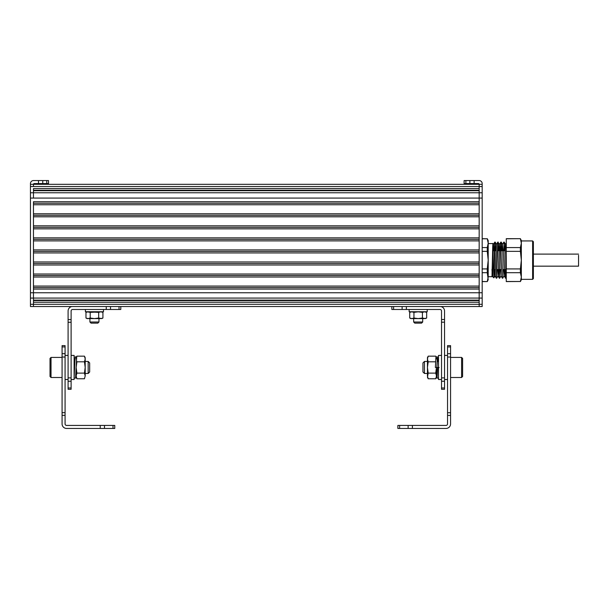 <?xml version="1.0" encoding="UTF-8"?>
<svg xmlns="http://www.w3.org/2000/svg" width="609" height="609" viewBox="0 0 609 609"><rect width="100%" height="100%" fill="white"/><g stroke="black" fill="none" stroke-linecap="round" stroke-linejoin="round"><path stroke-width="0.91" d="M38.496 180.561L33.465 180.561A3.015 3.015 0 0 0 30.45 183.568L30.45 306.525L482.183 306.525L482.183 184.321L33.465 184.321L33.465 186.529L33.465 184.321A0.754 0.754 0 0 1 34.218 183.568L48.522 183.568L48.522 180.561L38.496 180.561L38.496 183.568M479.169 184.321L479.169 188.584L33.465 188.584L33.465 192.764L33.465 190.708L479.169 190.708L479.169 198.085L33.465 198.085L33.465 192.764L479.169 192.764L479.169 184.321A0.754 0.754 0 0 0 478.415 183.568L464.111 183.568L464.111 180.561L465.877 180.561L465.877 183.568M479.169 190.259L33.465 190.259M479.169 201.739L33.465 201.739L33.465 292.754L33.465 289.077L479.169 289.077M479.169 203.246L33.465 203.246M479.169 204.753L33.465 204.753M479.169 213.789L33.465 213.789M479.169 215.289L33.465 215.289M479.169 216.796L33.465 216.796M479.169 225.832L33.465 225.832M479.169 227.34L33.465 227.34M479.169 228.847L33.465 228.847M479.169 237.875L33.465 237.875M479.169 239.383L33.465 239.383M479.169 240.89L33.465 240.89L33.465 249.926L479.169 249.926L479.169 240.89M479.169 251.433L33.465 251.433M479.169 252.933L33.465 252.933L33.465 261.969L479.169 261.969L479.169 252.933M479.169 263.476L33.465 263.476M479.169 264.984L33.465 264.984M479.169 274.02L33.465 274.02M479.169 275.519L33.465 275.519M479.169 277.026L33.465 277.026M479.169 286.063L33.465 286.063M479.169 287.57L33.465 287.57M479.169 306.525L479.169 198.085L482.183 198.085M30.45 292.754L33.465 292.754L33.465 306.525M479.169 300.138L33.465 300.138M479.169 300.587L33.465 300.587M479.169 302.262L33.465 302.262M493.465 244.399L494.805 242.085L494.226 254.417L492.719 276.699L491.981 275.907L493.465 244.399L493.937 250.725M494.554 269.551L495.026 275.877L496.48 244.399L497.812 242.093L496.183 277.346M497.561 269.551L498.033 275.877L499.494 244.399L499.966 250.725M500.575 269.551L501.047 275.877L502.501 244.399L502.973 250.725M503.59 269.551L504.062 275.877L505.516 244.399L506.269 243.09M506.269 254.417L505.394 278.184L504.876 269.551M504.351 250.725L504.031 243.235M502.356 278.206L504.206 242.07L502.356 278.206L500.994 275.877M501.336 250.725L501.024 243.235M499.342 278.206L501.192 242.07L500.788 242.222L499.342 278.206L498.855 269.551M498.329 250.725L498.01 243.235M495.315 250.725L494.995 243.235M492.719 274.126C492.552 277.331 492.384 277.537 492.217 274.743L491.981 269.323M492.422 276.684L492.217 274.743M488.205 276.699L491.981 276.699L492.719 246.889L492.932 243.387L493.153 248.122M492.719 276.699L493.884 277.849L495.17 242.07L495.665 250.725M496.335 278.206L498.185 242.07L498.672 250.725M499.197 269.551L499.517 277.042M502.554 244.399L501.215 242.085L501.687 250.725M505.561 244.399L504.229 242.085L504.694 250.725M504.008 275.877L505.736 278.191L506.269 267.176M494.226 267.176L494.226 254.417M492.719 250.725L492.917 243.379M482.183 281.594L487.269 281.594L482.183 281.487M482.183 272.695L487.269 272.695L487.269 268.927L482.183 268.927M482.183 251.35L487.269 251.35L487.269 247.581L482.183 247.581M482.183 238.789L487.269 238.789L482.183 238.682M487.269 281.487L488.205 277.095L488.205 243.189L487.269 238.789M487.269 247.581L488.205 243.189L488.205 240.563L487.269 238.682M487.269 268.927L488.205 260.142L487.269 251.35M487.269 281.594L488.205 279.714L487.269 272.695M506.269 281.487L520.398 281.487L506.269 281.594L506.269 238.682L520.398 238.682L506.269 238.789M532.624 240.943L533.377 241.697L533.377 278.587L532.624 279.341L532.624 240.943L521.334 240.943M520.398 281.594L521.334 279.714L521.334 240.563L520.398 238.682M506.269 247.581L520.398 247.581L521.334 243.189L520.398 238.789M520.398 247.581L520.398 251.35L506.269 251.35M506.269 268.927L520.398 268.927L521.334 260.142L520.398 251.35M520.398 281.487L521.334 277.095L520.398 272.695L506.269 272.695M520.398 268.927L520.398 272.695M30.45 184.321L33.465 184.321M465.877 180.561L479.169 180.561A3.015 3.015 0 0 1 482.183 183.568L482.183 184.321M479.169 192.764L482.183 192.764M533.377 259.678L533.377 264.725M578.55 255.27L578.55 266.163L533.377 266.163M397.86 428.439L446.039 428.439A4.514 4.514 0 0 0 450.561 423.925L450.561 345.623L447.546 345.623L447.546 423.925A1.507 1.507 0 0 1 446.039 425.432L397.86 425.432L397.86 428.439L397.86 425.432M450.561 412.719L447.546 412.719M450.561 357.034L447.546 357.034M441.525 379.506L438.51 379.506L438.51 355.412L441.525 355.412M447.546 379.506L444.54 379.506M427.221 309.486L427.221 311.747L409.149 311.747L409.149 309.486M422.699 322.016L421.573 323.143L414.798 323.143L413.671 322.016L422.699 322.016L422.699 318.591M422.425 312.371L418.185 311.816L413.945 312.371L411.829 311.816L409.712 312.371L410.847 311.816L425.524 311.816L426.665 312.371L426.665 318.027L424.542 318.591L410.847 318.591L409.712 318.027L411.829 318.591L413.945 318.027L418.185 318.591L422.425 318.027L422.425 312.371L424.542 311.816L426.665 312.371M426.665 318.027L425.524 318.591L422.425 318.027M413.945 312.371L413.945 318.027M409.712 312.371L409.712 318.027M424.458 373.477L422.951 371.977L422.951 362.941L424.458 361.434L424.458 373.477L427.442 373.477M462.604 367.455L462.604 376.491L461.599 377.496L461.599 357.422L462.604 358.419L462.604 367.455M462.604 361.434L462.604 358.419M436.478 374.231L436.478 367.501L436.478 377.245L435.732 378.76L428.188 378.76L427.442 375.936L427.442 367.455L427.442 374.231M427.442 360.68L427.442 367.455L427.442 357.673L428.188 356.158L427.442 358.983L428.188 361.807L427.442 367.455L428.188 373.111L435.732 373.111L436.478 375.936L435.732 378.76M428.188 378.76L427.442 377.245L428.188 373.111M436.478 367.455L435.732 373.111M435.732 361.807L428.188 361.807M436.082 356.866L436.478 358.983M435.732 356.158L428.188 356.158M437.681 361.434L437.445 359.881L436.874 367.516L435.374 367.455L435.937 356.866L437.445 356.866L436.874 367.516M437.787 361.434L437.445 356.866M439.135 367.516L437.635 367.455L437.064 378.105L436.714 373.477M437.635 367.455L437.064 375.098L436.828 373.477M441.525 377.884L444.54 377.884L444.54 389.288L441.525 389.288L441.525 310.993A1.507 1.507 0 0 0 440.018 309.486L391.838 309.486L391.838 306.525L391.838 309.486M440.688 306.525A4.514 4.514 0 0 1 444.54 310.993L444.54 319.504L441.525 319.504M444.54 377.884L444.54 322.191L441.525 322.191M444.54 322.191L444.54 319.504M62.072 346.94L62.072 423.925A4.514 4.514 0 0 0 66.587 428.439L114.774 428.439L114.774 425.432L66.587 425.432A1.507 1.507 0 0 1 65.079 423.925L65.079 345.623L62.072 345.623L62.072 346.94L65.079 346.94M62.072 357.026L65.079 357.026M62.072 412.658L65.079 412.658M114.774 428.439L114.774 425.432M71.108 379.506L74.115 379.506L74.115 355.412L71.108 355.412M65.079 379.506L68.094 379.506M85.412 309.486L85.412 311.747L103.477 311.747L103.477 309.486M98.962 322.016L97.836 323.143L91.061 323.143L89.926 322.016L98.962 322.016L98.962 318.591M85.968 312.371L87.102 311.816L90.208 312.371L101.787 311.816L102.921 312.371L102.921 318.027L100.805 318.591L87.102 318.591L85.968 318.027L85.968 312.371L88.084 311.816L98.681 312.371L98.681 318.027L94.448 318.591L90.208 318.027L88.084 318.591L85.968 318.027M102.921 318.027L101.787 318.591L98.681 318.027M90.208 312.371L90.208 318.027M98.681 312.371L100.805 311.816L102.921 312.371M88.168 361.434L89.675 362.941L89.675 371.977L88.168 373.477L88.168 361.434L85.191 361.434M50.022 376.491L50.022 358.419L51.027 357.422L51.027 377.496L50.022 376.491M50.022 364.448L50.022 373.477M74.062 378.105L75.562 378.105L76.155 366.976L76.155 374.231M76.155 358.983L76.901 356.158L84.445 356.158L85.191 357.673L85.191 375.936L84.445 378.76L76.901 378.76L76.155 377.245L76.155 366.755M85.191 374.231L85.191 360.68M76.901 378.76L76.155 375.936L76.901 373.111L84.445 373.111L85.191 375.936L84.445 378.76M76.901 373.111L76.155 367.455L76.901 361.807L84.445 361.807L85.191 367.455L84.445 373.111M84.445 356.158L85.184 358.838M85.191 358.983L84.445 361.807M76.901 361.807L76.384 360.52M74.115 374.992L75.189 356.866L76.696 356.866L76.125 367.524M74.115 377.968L74.625 367.463M120.795 309.486L120.795 306.525L120.795 309.486L72.608 309.486A1.507 1.507 0 0 0 71.108 310.993L71.108 389.288L68.094 389.288L68.094 387.979L71.108 387.979M71.108 322.26L68.094 322.26L68.094 310.993A4.514 4.514 0 0 1 71.946 306.525M68.094 322.26L68.094 377.884L71.108 377.884M68.094 377.884L68.094 387.979M482.183 186.529L30.45 186.529M482.183 292.762L33.465 292.762M482.183 298.075L30.45 298.075M482.183 304.31L30.45 304.302M42.752 180.561L42.752 183.568M46.756 180.561L46.756 183.568M30.45 198.085L33.465 198.085M30.45 192.764L33.465 192.764M469.874 180.561L469.874 183.568M474.137 180.561L474.137 183.568M450.561 415.414L447.546 415.414M450.561 353.669L447.546 353.669M450.561 346.94L447.546 346.94M399.618 428.439L399.618 425.432M408.137 428.439L408.137 425.432M412.4 428.439L412.4 425.432M444.54 381.249L441.525 381.249M444.54 387.979L441.525 387.979M393.597 306.525L393.597 309.486M402.115 306.525L402.115 309.486M406.378 306.525L406.378 309.486M62.072 353.669L65.079 353.669M62.072 415.353L65.079 415.353M100.234 428.439L100.234 425.432M104.489 428.439L104.489 425.432M113.008 428.439L113.008 425.432M68.094 381.249L71.108 381.249M68.094 319.565L71.108 319.565M110.511 306.525L110.511 309.486M106.255 306.525L106.255 309.486M119.029 306.525L119.029 309.486M494.972 275.877L496.312 278.191M497.987 275.877L499.319 278.191M499.494 244.399L500.826 242.085M502.501 244.399L503.841 242.085M492.932 243.387L493.518 244.399M493.884 277.849L495.026 275.877M495.193 242.085L496.533 244.399M496.7 278.191L498.033 275.877M497.835 242.07L499.54 244.399M499.715 278.191L501.047 275.877M502.722 278.191L504.062 275.877M505.736 278.191L506.269 277.255M488.205 243.577L492.719 243.577M491.988 269.551L493.199 269.551M494.181 269.551L495.444 269.551M497.165 269.551L499.837 269.551M500.179 269.551L501.466 269.551M503.194 269.551L504.48 269.551M492.567 250.725L493.046 250.725M494.683 250.725L496.061 250.725M497.69 250.725L500.362 250.725M500.705 250.725L503.369 250.725M503.719 250.725L505.089 250.725M532.624 279.341L521.334 279.341M533.377 254.113L578.55 254.113M447.546 355.412L444.54 355.412M413.671 322.016L413.671 318.591M436.478 373.477L437.308 373.477M424.458 361.434L427.442 361.434M437.209 361.434L438.51 361.434M450.561 377.496L461.599 377.496M450.561 357.422L461.599 357.422M438.571 378.105L437.064 378.105M65.079 355.412L68.094 355.412M89.926 322.016L89.926 318.591M74.838 361.434L74.115 361.434M88.168 373.477L85.191 373.477M62.072 357.422L51.027 357.422M62.072 377.496L51.027 377.496M76.155 357.673L76.901 356.158"/></g></svg>
